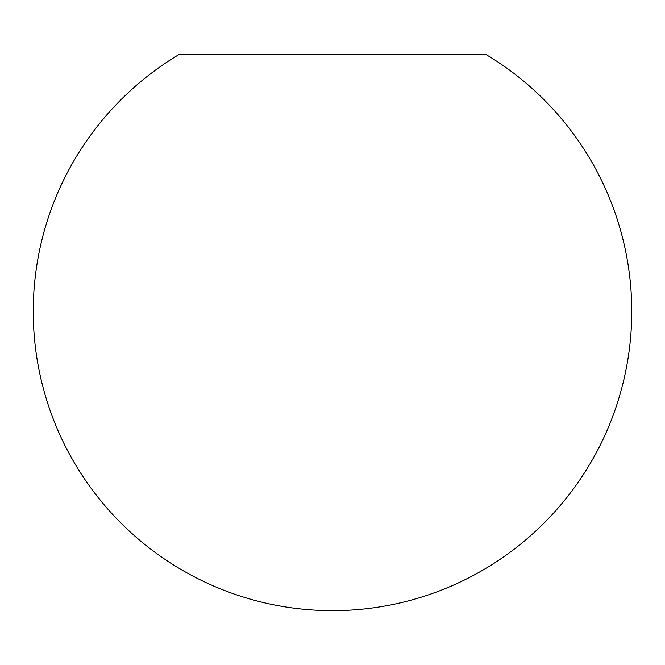 <?xml version="1.0" encoding="UTF-8"?>
<svg xmlns="http://www.w3.org/2000/svg" width="665" height="665" viewBox="0 0 665 665"><rect width="100%" height="100%" fill="white"/><g stroke="black" fill="none" stroke-linecap="round" stroke-linejoin="round"><path stroke-width="1" d="M179.284 54.347L485.716 54.347A299.25 299.25 0 0 1 332.5 610.653A299.25 299.25 0 0 1 179.284 54.347"/></g></svg>
